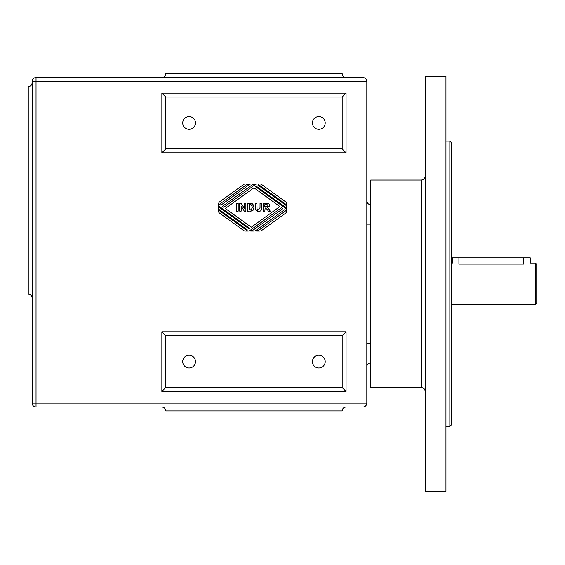 <?xml version="1.0" encoding="UTF-8"?>
<svg xmlns="http://www.w3.org/2000/svg" width="565" height="565" viewBox="0 0 565 565"><rect width="100%" height="100%" fill="white"/><g stroke="black" fill="none" stroke-linecap="round" stroke-linejoin="round"><path stroke-width="0.85" d="M370.711 204.671A3.891 3.891 0 0 1 366.819 200.78M421.299 387.576L370.711 387.576L370.711 180.023L421.299 180.023L421.299 387.576C423.658 387.809 424.958 389.108 425.191 391.467M366.819 366.819A3.891 3.891 0 0 1 370.711 362.928M32.141 81.438L36.033 81.438L36.033 77.546A3.891 3.891 0 0 0 32.141 81.438L32.141 403.142A3.891 3.891 0 0 0 36.033 407.033L362.928 407.033A3.891 3.891 0 0 0 366.819 403.142L366.819 81.438A3.891 3.891 0 0 0 362.928 77.546L36.033 77.546L362.928 77.546L362.928 403.142L36.033 403.142L36.033 81.438L366.819 81.438M425.191 176.132C424.944 178.476 423.644 179.776 421.299 180.023M425.191 76.247L425.191 491.345L445.947 491.345L445.947 76.247L425.191 76.247M161.858 77.546C164.217 77.306 165.517 76.014 165.75 73.655L342.171 73.655C342.404 76.014 343.704 77.306 346.062 77.546M32.141 298.066L32.141 82.73C31.908 85.089 30.609 86.389 28.25 86.622L28.25 294.174C30.595 294.422 31.894 295.721 32.141 298.066M346.062 407.033C343.704 407.266 342.404 408.566 342.171 410.925L165.75 410.925C165.517 408.566 164.217 407.266 161.858 407.033M346.062 93.112L342.171 97.003L342.171 148.892L346.062 152.783L346.062 93.112L161.858 93.112L161.858 152.783L346.062 152.783M342.171 148.892L165.75 148.892L161.858 152.783M165.75 148.892L165.75 97.003L161.858 93.112M165.75 97.003L342.171 97.003M254.61 184.578L252.576 184.578L222.433 206.352L223.768 207.313L255.281 184.55A3.115 3.115 0 0 1 257.103 183.957L259.858 183.957A3.115 3.115 0 0 1 261.68 184.55L285.77 201.945A2.338 2.338 0 0 1 286.738 203.838L286.738 206.14A2.338 2.338 0 0 0 285.77 204.248L258.48 184.543L257.817 185.023L285.77 205.208A2.338 2.338 0 0 1 286.738 207.101L286.738 209.41A2.338 2.338 0 0 0 285.77 207.517L256.22 186.175L255.557 186.655L285.452 208.245A3.115 3.115 0 0 1 285.452 213.288L261.68 230.456A3.115 3.115 0 0 1 259.858 231.043L256.503 231.043L256.503 230.421L258.537 230.421L285.756 210.766L284.428 209.806L255.832 230.456A3.115 3.115 0 0 1 254.01 231.043L250.655 231.043L250.655 230.421L252.689 230.421L282.832 208.655L281.497 207.694L249.984 230.456A3.115 3.115 0 0 1 248.162 231.043L245.408 231.043A3.115 3.115 0 0 1 243.586 230.456L219.495 213.054A2.338 2.338 0 0 1 218.528 211.162L218.528 208.859A2.338 2.338 0 0 0 219.495 210.752L246.785 230.464L247.449 229.983L219.495 209.792A2.338 2.338 0 0 1 218.528 207.899L218.528 205.596A2.338 2.338 0 0 0 219.495 207.489L249.045 228.832L249.709 228.352L219.813 206.762A3.115 3.115 0 0 1 219.813 201.712L243.586 184.55A3.115 3.115 0 0 1 245.408 183.957L248.762 183.957L248.762 184.578L246.728 184.578L219.51 204.24L220.837 205.194L249.433 184.55A3.115 3.115 0 0 1 251.256 183.957L254.61 183.957L254.61 184.578M346.062 331.796L342.171 335.688L342.171 387.576L346.062 391.467L346.062 331.796L161.858 331.796L161.858 391.467L346.062 391.467M342.171 387.576L165.75 387.576L161.858 391.467M165.75 387.576L165.75 335.688L161.858 331.796M165.75 335.688L342.171 335.688M449.839 141.109L449.839 426.49L451.138 425.191L451.138 142.401L449.839 141.109L445.947 141.109M535.451 263.043L535.451 304.549L536.75 303.257L536.75 264.342L535.451 263.043L530.267 263.043L530.267 257.852L452.431 257.852L452.431 263.043L451.138 263.043M523.776 257.852L523.776 264.081C532.145 262.944 532.145 262.944 523.776 264.081L458.921 264.081C450.552 262.944 450.552 262.944 458.921 264.081L458.921 257.852M268.424 208.358L270.268 211.141L268.389 211.141L267.252 209.446L265.155 207.892L264.837 211.141L263.262 211.141L263.262 203.358L266.574 203.358C268.7 203.322 269.724 204.05 269.632 205.54L267.584 207.708L267.958 207.955M269.632 205.54L269.554 206.19M266.574 203.358L267.824 203.435M268.884 203.852L269.293 204.318M267.4 206.557L267.909 206.133M268.015 205.646L267.217 204.7L264.837 204.678L264.837 206.656L265.995 206.656C267.612 206.684 268.283 206.345 268.015 205.646L267.217 204.7M267.584 207.708L269.321 209.622M236.629 211.141L236.629 203.358L238.197 203.358L238.197 211.141L236.629 211.141M225.357 208.464L251.305 227.201L279.908 206.543L253.96 187.806L225.357 208.464M239.715 211.141L239.715 203.358L241.234 203.358L244.433 208.577L244.433 203.358L245.888 203.358L245.888 211.141L244.313 211.141L241.163 206.034L241.163 211.141L239.715 211.141M259.844 211.119L258.593 211.275L255.549 209.481L255.394 203.358L256.969 203.358L257.026 208.873L258.544 209.933L260.027 207.666L260.027 203.358L261.602 203.358L261.567 208.662M261.602 207.447C261.814 210.194 260.811 211.472 258.593 211.275L257.449 211.183M256.383 210.717L255.994 210.35M261.284 209.982L260.91 210.505M255.549 209.481L255.394 207.51M253.982 206.14L253.833 208.986L253 210.357L251.898 210.978L247.541 211.141L247.541 203.358L251.905 203.506L253.078 204.226M250.422 203.358L251.905 203.506L254.073 207.327L253 210.357L250.5 211.141M253.734 205.264L253.897 205.752M252.456 207.249L251.121 204.756L249.116 204.678L249.116 209.827L251.241 209.749L252.456 207.249M325.2 122.944A6.377 6.377 0 0 1 315.63 128.467A6.377 6.377 0 0 1 315.63 117.421A6.377 6.377 0 0 1 325.2 122.944M195.483 122.944A6.377 6.377 0 0 1 185.913 128.467A6.377 6.377 0 0 1 185.913 117.421A6.377 6.377 0 0 1 195.483 122.944M195.483 361.628A6.377 6.377 0 0 1 185.913 367.151A6.377 6.377 0 0 1 185.913 356.105A6.377 6.377 0 0 1 195.483 361.628M325.2 361.628A6.377 6.377 0 0 1 315.63 367.151A6.377 6.377 0 0 1 315.63 356.105A6.377 6.377 0 0 1 325.2 361.628M366.819 224.128L370.711 224.128M366.819 343.471L370.711 343.471M36.033 407.033L36.033 403.142L32.141 403.142M366.819 403.142L362.928 403.142L362.928 407.033M445.947 426.49L449.839 426.49M451.138 304.549L535.451 304.549"/></g></svg>
